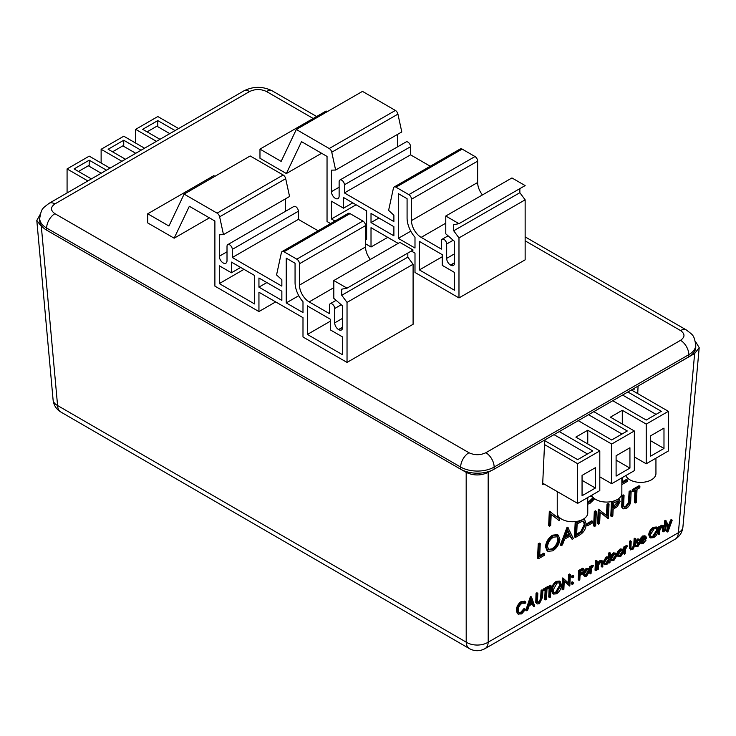 <?xml version="1.0" encoding="UTF-8"?>
<svg xmlns="http://www.w3.org/2000/svg" width="736" height="736" viewBox="0 0 736 736"><rect width="100%" height="100%" fill="white"/><g stroke="black" fill="none" stroke-linecap="round" stroke-linejoin="round"><path stroke-width="1.1" d="M91.402 178.903L74.097 168.912L89.203 160.19L89.203 165.278L78.504 171.46M125.442 159.243L108.146 149.261L123.74 140.254L123.74 145.342L112.553 151.8M159.979 139.306L142.674 129.324L157.78 120.603L157.78 125.681L147.08 131.864M178.609 128.552L157.817 116.546L135.654 129.343L135.654 143.069M144.56 148.212L123.768 136.206L101.126 149.279L101.126 163.006M110.032 168.148L89.231 156.142L67.077 168.93L67.077 192.942M169.795 133.639L156.906 126.196M135.755 153.3L122.857 145.848M101.218 173.236L88.32 165.784M175.085 130.585L157.78 120.603M141.036 150.245L123.74 140.254M106.508 170.182L89.203 160.19M67.077 168.93L87.878 180.936M135.654 129.343L156.455 141.349M101.126 149.279L121.918 161.285M307.39 334.448L342.626 354.789L342.626 336.987L330.298 329.866L330.298 319.194L309.157 306.986A19.936 11.509 60 0 1 307.39 305.836L307.39 334.448L330.298 321.227M370.364 259.44A13.708 7.912 60 0 1 365.534 246.974L365.534 225.612A3.735 2.162 -120 0 0 362.894 221.03L296.82 259.173L283.967 251.758A3.735 2.162 60 0 0 282.1 251.574A3.735 2.162 60 0 0 281.391 252.65L276.561 274.942L281.851 279.772L281.851 286.129L232.3 257.526L232.3 249.384A3.735 2.162 -120 0 0 230.662 245.622A3.735 2.162 -120 0 0 227.783 244.628A3.735 2.162 -120 0 0 227.01 246.339L227.01 260.7A5.446 3.146 60 0 1 225.878 263.194A5.446 3.146 60 0 1 221.683 261.74A5.446 3.146 60 0 1 219.3 256.257L219.3 234.766L223.486 234.637L219.632 216.826L285.697 178.682A3.735 2.162 -120 0 0 283.158 175.002L250.194 155.968L184.12 194.111L168.94 226.035L147.734 213.79L147.734 222.944L174.156 238.197L209.392 217.856M362.894 221.03L350.032 213.615A3.735 2.162 -120 0 0 348.165 213.422L282.1 251.574M285.697 178.682L289.552 196.494L223.486 234.637M184.12 194.111L217.092 213.146A3.735 2.162 60 0 1 219.632 216.826M407.818 253.074L407.818 257.14L341.752 295.283L341.752 289.184L347.033 288.162L333.822 280.536L333.822 298.338L342.626 305.964L342.626 327.456A5.446 3.146 60 0 1 341.504 329.949A5.446 3.146 60 0 1 338.772 329.682L338.551 329.553A5.446 3.146 60 0 1 334.705 322.874L334.705 308.513A3.735 2.162 -120 0 0 333.068 304.75A3.735 2.162 -120 0 0 330.188 303.747A3.735 2.162 -120 0 0 329.415 305.458L329.415 313.591L309.157 301.898A13.708 7.912 60 0 1 299.469 285.117L299.469 263.755A3.735 2.162 60 0 0 296.82 259.173M286.249 302.919L286.249 258.161L295.062 263.249L295.062 282.569A19.936 11.509 -120 0 0 302.993 301.788L302.993 312.579L286.249 302.919L298.761 295.697M219.3 283.59L219.3 265.788L231.417 272.78L231.417 262.099L254.536 275.448L254.536 303.931L219.3 283.59L243.966 269.348M231.417 272.78L240.663 267.444M258.943 287.15L258.943 277.996L281.851 291.217L281.851 300.371L258.943 287.15L266.874 282.569M318.108 230.782L298.365 219.383L232.3 257.526M298.365 219.383L298.365 211.241A3.735 2.162 -120 0 0 296.728 207.478A3.735 2.162 -120 0 0 293.848 206.485L227.783 244.628M285.375 211.379L285.375 198.913M214.958 176.309L213.799 175.646L147.734 213.79M174.156 238.197L189.336 206.273L214.894 221.03L214.894 286.129L258.943 311.558L258.943 292.238L302.993 317.667L302.993 336.987L347.033 362.416L413.098 324.272L413.098 264.261L347.033 302.404L341.752 295.283M258.943 311.558L275.678 301.898M347.033 362.416L347.033 302.404M413.098 264.261L407.818 257.14M333.822 280.536L399.887 242.392L413.098 250.019L347.033 288.162M543.886 483.883L542.653 484.592L544.732 439.99L634.119 388.378L634.119 389.399L633.245 388.893M688.822 356.804A23.672 13.662 0 0 0 695.75 347.144L695.75 345C693.91 334.751 693.349 335.506 686.394 329.976A11.712 6.762 120 0 0 680.542 330.556C685.106 333.813 685.106 337.07 680.542 340.326L485.861 452.723C480.222 455.354 474.582 455.354 468.942 452.723L54.924 213.688A11.712 6.762 120 0 0 46.644 228.031L46.644 230.166L460.662 469.2A23.672 13.662 0 0 0 494.141 469.2L688.822 356.804L688.822 354.669A23.672 13.662 0 0 0 695.75 345M54.924 213.688C50.361 210.432 50.361 207.175 54.924 203.918L249.605 91.522A11.712 6.762 60 0 0 243.745 90.942L49.064 203.338C42.118 208.868 41.547 208.122 39.707 218.362L39.707 220.506A23.672 13.662 0 0 0 46.644 230.166M625.812 475.566A15.263 8.814 0 0 0 629.887 479.808A15.263 8.814 0 0 0 646.521 481.712A15.263 8.814 0 0 0 655.942 473.579L655.942 458.178M557.235 491.593L557.235 512.937A15.263 8.814 0 0 0 561.706 519.165A15.263 8.814 0 0 0 578.34 521.079A15.263 8.814 0 0 0 587.76 512.937L587.76 497.545M591.726 495.254A15.263 8.814 0 0 0 595.801 499.486A15.263 8.814 0 0 0 612.426 501.4A15.263 8.814 0 0 0 621.846 493.258L621.846 477.857M559.286 431.59L592.756 450.92L577.65 459.641L544.704 440.616M593.814 411.654L627.293 430.983L611.699 439.981L578.22 420.652M627.863 391.994L661.333 411.323L646.226 420.044L612.757 400.715M663.982 448.454L663.982 428.104L650.633 435.813L650.633 456.154L663.982 448.454L650.633 440.744M629.933 468.105L629.933 447.764L616.106 455.75L616.106 476.091L629.933 468.105L616.106 460.12M595.396 488.042L595.396 467.7L582.056 475.401L582.056 495.751L595.396 488.042L582.056 480.341M577.65 463.708L599.803 450.92L599.803 490.59L577.65 503.378L577.65 463.708L544.52 444.581M611.699 444.047L634.34 430.983L634.34 470.654L611.699 483.718L611.699 444.047L587.76 430.229L587.76 443.964M646.226 424.111L668.38 411.323L668.38 450.993L646.226 463.781L646.226 424.111L622.288 410.292L622.288 424.028M656.052 414.377L622.573 395.048M622.003 434.028L588.533 414.708M587.475 453.965L553.996 434.645M599.803 450.92L575.865 437.092L587.76 430.229M634.34 430.983L610.402 417.156L622.288 410.292M668.38 411.323L631.387 389.96M646.226 463.781L634.34 456.918M611.699 483.718L599.803 476.854M577.65 503.378L542.717 483.212M419.391 269.919L454.581 290.288L454.581 272.495L442.262 265.356L442.262 254.684L421.158 242.457A19.936 11.491 60.1 0 1 419.391 241.307L419.391 269.919L442.262 256.754M482.439 194.93A13.708 7.903 60.1 0 1 477.646 182.491L477.646 161.129A3.735 2.153 -119.9 0 0 475.005 156.547L408.839 194.635L396.005 187.202A3.735 2.153 60.1 0 0 394.137 187.018A3.735 2.153 60.1 0 0 393.429 188.103L388.608 210.386L393.889 215.225L393.889 221.582L344.411 192.924L344.411 184.791A3.735 2.153 -119.9 0 0 342.783 181.028A3.735 2.153 -119.9 0 0 339.912 180.026A3.735 2.153 -119.9 0 0 339.13 181.737L339.13 196.098A5.446 3.146 60.1 0 1 338.008 198.6A5.446 3.146 60.1 0 1 333.813 197.128A5.446 3.146 60.1 0 1 331.439 191.645L331.439 170.154L335.616 170.034L331.761 152.214L397.928 114.126A3.735 2.153 -119.9 0 0 395.398 110.446L362.48 91.384L296.314 129.472L281.152 161.377L259.974 149.114L259.974 158.268L286.359 173.549L321.595 153.272M475.005 156.547L462.171 149.114A3.735 2.153 -119.9 0 0 460.304 148.93L394.137 187.018M397.928 114.126L401.782 131.946L335.616 170.034M296.314 129.472L329.231 148.534A3.735 2.153 60.1 0 1 331.761 152.214M519.864 188.618L519.864 192.703L453.698 230.782L453.698 224.682L458.979 223.67L445.777 216.025L445.777 233.827L454.581 241.463L454.581 262.954A5.446 3.146 60.1 0 1 453.45 265.448A5.446 3.146 60.1 0 1 450.726 265.181L450.506 265.052A5.446 3.146 60.1 0 1 446.66 258.373L446.66 244.002A3.735 2.153 -119.9 0 0 445.032 240.24A3.735 2.153 -119.9 0 0 442.161 239.237A3.735 2.153 -119.9 0 0 441.379 240.948L441.379 249.081L421.158 237.369A13.708 7.903 60.1 0 1 411.479 220.579L411.479 199.217A3.735 2.153 60.1 0 0 408.839 194.635M398.286 238.363L398.286 193.614L407.082 198.702L407.082 218.031A19.936 11.491 -119.9 0 0 414.994 237.25L414.994 248.041L398.286 238.363L410.78 231.178M334.981 221.039L331.439 218.978L331.439 201.186L343.528 208.187L343.528 197.506L366.62 210.873L366.62 239.356L365.534 238.722M331.439 218.978L356.104 204.783M343.528 208.187L352.783 202.86M371.018 222.576L371.018 213.422L393.889 226.66L393.889 235.824L371.018 222.576L378.948 218.012M430.247 166.235L410.578 154.845L344.411 192.924M410.578 154.845L410.578 146.703A3.735 2.153 -119.9 0 0 408.949 142.94A3.735 2.153 -119.9 0 0 406.079 141.938L339.912 180.026M397.606 146.814L397.606 134.357M327.244 111.67L326.14 111.026L259.974 149.114M365.534 243.809L371.018 246.992L371.018 227.663L398.167 243.386M371.018 246.992L387.752 237.351M411.36 251.022L414.994 253.129L414.994 272.458L458.979 297.924L525.145 259.836L525.145 199.824L458.979 237.912L453.698 230.782M458.979 297.924L458.979 237.912M525.145 199.824L519.864 192.703M445.777 216.025L511.952 177.946L525.145 185.582L458.979 223.67M286.359 173.549L301.521 141.643L327.042 156.418L327.042 221.518L330.584 223.578M656.273 528.365L656.678 530.104L652.869 536.121L650.753 536.59M622.187 549.994L622.389 551.089L619.878 555.11L618.691 555.459M608.332 557.971L608.516 559.056L605.949 563.123L604.744 563.463M559.148 582.673L559.746 585.129L555.744 592.103L553.73 592.526M617.909 500.738L618.047 501.575L613.263 506.699M567.649 531.18L569.048 534.115L565.846 535.955M557.023 536.526L557.851 539.47C557.345 543.453 555.367 546.572 551.936 548.817L548.348 549.47M583.492 521.456L584.237 524.464L580.906 531.429L576.656 534.226M530.914 600.659L531.475 602.26L530.095 603.051M588.064 569.636L588.266 570.731L585.755 574.752L584.568 575.101M615.36 553.923L615.563 555.018L613.051 559.038L611.864 559.388M644.745 536.986L644.902 537.464L641.718 539.304M654.12 528.834L650.339 534.86L651.139 536.94L653.752 536.682L657.552 530.665L656.751 528.558L654.12 528.834M652.869 536.121L653.752 536.682M656.678 530.104L657.552 530.665M621.009 550.326L618.498 554.392L619.068 555.873L620.761 555.671L623.263 551.65L622.702 550.178L621.009 550.326M619.878 555.11L620.761 555.671M622.389 551.089L623.263 551.65M607.09 558.33L604.523 562.405L605.112 563.868L606.832 563.684L609.399 559.618L608.838 558.146L607.09 558.33M605.949 563.123L606.832 563.684M608.516 559.056L609.399 559.618M560.63 585.69L556.628 592.664L554.134 592.866L553.104 590.07L557.069 583.078L559.627 582.875L560.63 585.69L559.746 585.129M556.628 592.664L555.744 592.103M618.93 502.136L615.462 506.515L613.208 507.785L613.428 502.973L618.433 500.876L618.93 502.136L618.047 501.575M615.462 506.515L614.578 505.954M569.922 534.676L565.331 537.317L567.916 530.472L569.922 534.676L569.048 534.115M558.734 540.031C558.219 544.014 556.25 547.133 552.81 549.387L548.752 549.792L547.51 546.554C548.016 542.588 549.976 539.47 553.38 537.179L557.492 536.756L558.734 540.031L557.851 539.47M552.81 549.387L551.936 548.817M585.111 525.026L581.78 531.99L576.61 535.33L577.144 523.857L581.983 521.465L583.97 521.677L585.111 525.026L584.237 524.464M581.78 531.99L580.906 531.429M532.349 602.821L529.644 604.376L531.245 599.674L532.349 602.821L531.475 602.26M586.886 569.958L584.375 574.034L584.945 575.506L586.638 575.313L589.14 571.292L588.579 569.82L586.886 569.958M585.755 574.752L586.638 575.313M588.266 570.731L589.14 571.292M614.174 554.254L611.662 558.32L612.232 559.802L613.925 559.599L616.437 555.579L615.876 554.107L614.174 554.254M613.051 559.038L613.925 559.599M615.563 555.018L616.437 555.579M645.776 538.034L645.288 537.133L643.558 537.335L641.194 540.675L645.776 538.034L644.902 537.464M53.093 399.924A15.576 8.961 -5.2 0 0 57.583 405.527A15.576 9.007 120.1 0 0 60.794 411.994C56.258 409.207 53.691 405.186 53.093 399.924L36.8 220.46L41.317 226.329L42.651 227.102M667.258 532.027L668.628 528.246L666.476 523.452L667.276 522.992L669.079 527.004L671.398 520.619L672.207 520.159L668.058 531.567L667.258 532.027L666.384 531.466L667.754 527.684L666.098 524.004M665.804 530.435L665.059 530.868L665.5 521.355L666.246 520.932L665.804 530.435M663.421 531.806L662.547 531.245L662.676 526.562L663.559 527.123L662.06 526.691L659.925 529.672L659.612 534.005L658.867 534.428L659.18 527.657L659.925 527.224L659.87 528.448L662.225 525.78L663.808 525.596L664.166 531.383L663.421 531.806L663.219 526.498M653.734 537.611L650.615 537.924L649.603 535.293C649.962 532.183 651.47 529.727 654.12 527.905L657.294 527.565L658.297 530.242C657.92 533.361 656.402 535.817 653.734 537.611M635.518 546.324L635.794 545.256L637.836 545.845L638.949 544.134L636.898 543.113L636.668 542.23L638.278 539.571L639.777 539.644L639.253 540.518L638.241 540.399L637.413 541.77L639.464 542.791L639.694 543.674L637.836 546.655L636.143 546.728L636.741 545.864M638.701 543.564L636.014 542.552L635.784 541.668L636.668 542.23M636.704 541.705L639.464 542.791M637.588 542.266L638.416 542.469L637.542 541.908M639.004 540.362L638.241 540.399M638.278 539.571L637.394 539.01L638.811 539.019L639.777 539.644M630.255 549.231L630.458 541.76L631.194 541.328L630.918 548.099L631.286 548.955L632.748 548.771L634.607 546.176L635.012 539.138L635.757 538.706L635.499 544.309L632.748 549.7L630.255 549.231L630.724 549.958L630.255 549.231M625.168 553.831L624.422 554.254L624.744 547.483L625.48 547.05L625.434 548.044L627.596 545.946L625.517 549.148L625.168 553.831M617.752 554.815L618.691 551.936L621.046 549.488L623.291 549.286L624.008 551.218L620.724 556.499L618.525 556.756L617.154 554.429M609.491 557.529L609.684 553.481L610.429 553.058L609.978 562.571L609.242 562.994L609.298 561.826L606.768 564.53L604.514 564.742L603.778 562.819L607.117 557.511L609.491 557.529L608.313 556.72M579.821 579.922L579.085 580.354L579.517 571.081L583.547 568.762L583.501 569.71L580.216 571.605L580.078 574.457L583.363 572.562L583.326 573.519L580.032 575.405L579.821 579.922M573.491 583.032L572.737 584.384L572.065 583.85L572.82 582.498L573.491 583.032L572.608 582.47M572.737 584.384L571.182 583.289L571.946 581.928M573.804 576.343L573.04 577.696L572.378 577.162L573.132 575.81L573.804 576.343L572.921 575.782M573.04 577.696L571.495 576.601L572.258 575.248M564.254 580.879L563.859 589.343L562.957 589.867L563.482 578.533L569.048 583.593L569.443 575.101L570.354 574.586L569.82 585.911L564.254 580.879M561.531 585.166C561.255 588.708 559.608 591.588 556.609 593.805L553.49 594.081L552.202 590.594C552.469 587.061 554.098 584.182 557.088 581.937L560.262 581.633L561.531 585.166M524.326 602.701L525.2 603.253L522.155 603.17C519.699 604.955 518.346 607.292 518.116 610.172L519.128 613.005L521.76 612.729L524.934 609.068L525.596 609.344L521.668 613.916L518.135 614.017L517.215 610.622C517.509 607.053 519.174 604.182 522.21 602.011L525.927 602.177L525.2 603.253L524.786 602.904M524.501 601.1L525.927 602.177M517.261 613.456L518.484 614.302L517.261 613.456L516.332 610.061L517.215 610.622M635.26 503.01L635.867 490.056L633.061 491.676L633.126 490.194L639.888 486.303L639.823 487.784L637.017 489.394L636.419 502.338L635.26 503.01L634.386 502.44L634.938 490.599M622.582 507.702L622.904 496.082L624.054 495.42L623.613 505.945L624.192 507.27L626.465 506.984L629.354 502.955L629.998 491.998L631.148 491.335L630.743 500.048C630.835 503.396 629.4 506.193 626.465 508.429L623.328 508.843L621.708 507.141L622.021 495.521L622.904 496.082M615.121 500.563L612.343 502.154L611.671 516.58L612.83 515.918L613.143 509.257L617.348 506.607L620.08 501.474L619.344 499.348L617.808 499.229M573.408 538.614L572.148 539.332L570.464 535.808L564.632 539.157L562.46 544.907L561.2 545.634L567.971 527.694L573.408 538.614M544.539 555.229L538.439 558.734L539.111 544.309L540.261 543.646L539.663 556.591L544.612 553.748L544.539 555.229M622.656 477.388L622.408 482.825L627.357 479.982L627.284 481.454L621.846 484.592M594.688 498.778L590.106 503.222L587.76 504.215M592.232 496.239L591.312 496.763L591.376 495.457M587.76 502.605L590.272 501.685L593.961 498.208M559.553 517.61L559.158 520.674L551.2 514.225L550.675 525.55L549.525 526.222L550.197 511.796L558.403 518.116L558.486 516.433M461.582 469.697L466.182 472.365L466.201 642.151A15.576 9.908 -0 0 0 488.198 642.169A15.576 8.979 60.1 0 1 484.987 648.646C479.762 651.406 474.573 651.406 469.412 648.628A15.576 9.007 -59.9 0 1 466.201 642.151L57.583 405.527L41.317 226.329M559.884 539.368C559.305 544.208 556.94 548.035 552.791 550.832L547.934 551.319L546.36 547.225C546.922 542.395 549.268 538.559 553.398 535.734L558.32 535.201L559.884 539.368M576.058 523.048L582.71 519.717L584.826 520.048L586.27 524.363C585.81 529.147 583.51 532.754 579.37 535.173L575.386 537.473L576.058 523.048L575.175 522.486L577.199 521.318M592.6 522.882L587.65 525.734L587.724 524.253L592.664 521.401L592.6 522.882M595.672 525.789L594.522 526.461L595.194 512.035L596.344 511.364L595.672 525.789M600.162 512.182L599.638 523.517L598.478 524.179L599.15 509.754L607.366 516.074L607.89 504.721L609.049 504.059L608.378 518.484L600.162 512.182M534.704 606.133L533.72 606.694L532.68 603.759L529.166 605.783L527.666 610.181L526.663 610.76L531.475 596.96L534.704 606.133M536.654 602.968L536.912 593.832L537.823 593.308L537.473 601.588L537.924 602.692L539.451 602.554L541.475 599.518L541.972 590.916L542.874 590.401L542.561 597.246L539.442 603.686L537.262 603.952L535.771 602.407L536.038 593.262L536.912 593.832M545.588 599.868L546.066 589.692L544.116 590.815L544.171 589.646L548.964 586.886L548.909 588.055L546.968 589.168L546.498 599.343L545.588 599.868L544.714 599.306L545.137 590.226M550.51 597.034L549.608 597.549L550.132 586.215L551.043 585.7L550.51 597.034M583.63 574.457L584.568 571.578L586.923 569.13L589.168 568.919L589.886 570.86L586.601 576.141L584.402 576.398L582.756 573.841M591.045 573.473L590.3 573.896L590.622 567.116L591.358 566.692L591.312 567.686L593.474 565.588L591.394 568.79L591.045 573.473M596.648 570.244L595.902 570.676L596.335 561.402L597.071 560.97L596.648 570.244M602.094 567.106L601.211 566.545L601.349 561.872L602.223 562.433L600.732 561.991L598.589 564.972L598.276 569.305L597.531 569.738L597.853 562.957L598.589 562.534L598.534 563.748L600.898 561.09L602.471 560.906L602.839 566.683L602.094 567.106L601.882 561.798M610.926 558.744L611.864 555.864L614.22 553.417L616.464 553.214L617.182 555.146L613.898 560.436L611.699 560.694L610.181 558.274M641.074 541.549L641.599 542.947L643.163 542.772L646.098 540.077L643.218 543.554L641.139 543.849L640.338 541.816L641.139 539.148L643.558 536.526L645.932 536.461L646.484 538.439L641.074 541.549M644.819 535.716L645.932 536.461M40.232 214.351L36.8 220.46M668.628 528.246L667.754 527.684M666.163 522.569L667.276 522.992M668.481 525.679L670.524 520.058L671.398 520.619M670.524 520.058L671.324 519.598L672.207 520.159M664.332 526.985L664.626 520.794L665.5 521.355M665.059 530.868L664.212 530.325M664.626 520.794L665.362 520.37L666.246 520.932M658.867 534.428L657.984 533.867L658.094 531.631M658.214 529.009L658.306 527.096L659.18 527.657M658.306 527.096L659.042 526.663L659.925 527.224M659.53 526.976L661.351 525.219L662.225 525.78M661.351 525.219L663.808 525.596M649.603 535.293L648.72 534.732C649.088 531.622 650.596 529.166 653.246 527.344L654.12 527.905M653.246 527.344L656.411 527.004L657.294 527.565M650.615 537.924L649.732 537.363L648.72 534.732M638.903 539.083L639.621 539.543M635.794 545.256L637.836 545.845M636.953 545.284L638.075 543.573L638.949 544.134M638.075 543.573L637.9 543.048M637.017 542.874L636.014 542.552L637.017 542.874M635.784 541.668L637.394 539.01M629.372 548.67L629.574 541.199L630.458 541.76M629.574 541.199L630.32 540.767L631.194 541.328M630.982 548.495L632.748 548.771M631.865 548.21L633.724 545.615L634.607 546.176M633.724 545.615L634.138 538.568L635.012 539.138M634.138 538.568L634.883 538.145L635.757 538.706M624.422 554.254L623.576 553.058M623.732 549.755L623.861 546.912L624.744 547.483M623.861 546.912L624.606 546.489L625.48 547.05M624.56 547.483L626.088 545.523L626.962 546.084M626.088 545.523L627.596 545.946M618.691 551.936L617.817 551.374L620.172 548.927L621.046 549.488M620.172 548.927L623.291 549.286M618.525 556.756L617.127 555.643M616.878 554.254L617.817 551.374M609.684 553.481L608.801 552.92L609.546 552.497L610.429 553.058M608.755 562.681L609.242 562.994M604.514 564.742L602.996 563.279M603.005 562.332L603.778 562.819M602.904 562.258L606.234 556.95L607.117 557.511M606.234 556.95L608.617 556.968M608.617 556.913L608.801 552.92M579.085 580.354L578.202 579.793L578.634 570.52L579.517 571.081M578.634 570.52L582.664 568.201L583.547 568.762M580.134 573.362L582.489 572.001L583.363 572.562M571.854 583.823L571.182 583.289M572.166 577.134L571.495 576.601M563.482 578.533L562.608 577.972L562.074 589.306L562.957 589.867M562.608 577.972L563.675 578.422M568.183 582.765L568.569 574.54L569.443 575.101M568.569 574.54L569.471 574.016L570.354 574.586M564.245 581.155L569.618 586.031M552.202 590.594L551.319 590.033C551.595 586.5 553.224 583.611 556.214 581.376L557.088 581.937M556.214 581.376L559.388 581.072L560.262 581.633M553.49 594.081L552.616 593.52L551.319 590.033M522.21 602.011L521.327 601.45L525.053 601.616M518.724 612.656L520.886 612.168L521.76 612.729M520.886 612.168L524.05 608.506L524.934 609.068M524.05 608.506L525.596 609.344M516.332 610.061C516.626 606.492 518.291 603.621 521.327 601.45M633.126 490.194L632.252 489.633L632.178 491.114L633.061 491.676M632.252 489.633L639.014 485.742L639.888 486.303M622.021 495.521L623.18 494.859L624.054 495.42M623.843 506.874L625.591 506.423L626.465 506.984M625.591 506.423L628.48 502.394L629.354 502.955M628.48 502.394L629.114 491.436L629.998 491.998M629.114 491.436L630.274 490.774L631.148 491.335M623.328 508.843L621.708 507.141M611.671 516.58L610.797 516.019L611.469 501.602L612.343 502.154M567.971 527.694L567.097 527.132L568.137 527.602M569.986 536.075L572.148 539.332M567.097 527.132L560.326 545.072L561.2 545.634M538.439 558.734L537.556 558.173L538.228 543.748L539.111 544.309M538.228 543.748L539.387 543.085L540.261 543.646M539.709 555.496L543.729 553.187L544.612 553.748M622.463 481.73L626.474 479.412L627.357 479.982M587.76 501.851L589.398 501.124L590.272 501.685M589.398 501.124L593.188 497.481M590.447 495.99L591.312 496.763M550.197 511.796L549.314 511.235L548.642 525.66L549.525 526.222M549.314 511.235L550.436 511.658M557.538 517.408L557.649 514.97M551.2 514.372L559.158 520.674M491.197 470.644L488.17 472.383C480.829 475.806 473.506 475.796 466.182 472.365M695.29 341.219L699.2 347.65L694.646 353.538L638.075 386.096L637.726 393.622M546.36 547.225L545.477 546.664C546.048 541.825 548.384 537.998 552.515 535.173L553.398 535.734M552.515 535.173L557.446 534.64L558.32 535.201M547.934 551.319L547.06 550.758L545.477 546.664M575.175 522.486L574.503 536.912L575.386 537.473M583.262 519.184L584.826 520.048M587.65 525.734L586.776 525.173L586.84 523.692L587.724 524.253M586.84 523.692L591.79 520.84L592.664 521.401M594.522 526.461L593.639 525.9L594.311 511.474L595.194 512.035M594.311 511.474L595.47 510.802L596.344 511.364M599.15 509.754L598.276 509.192L597.604 523.618L598.478 524.179M598.276 509.192L599.389 509.616M606.492 515.366L607.016 504.16L607.89 504.721M607.016 504.16L608.166 503.498L609.049 504.059M600.153 512.33L608.111 518.632M531.346 597.034L530.592 596.399L531.475 596.96M532.119 604.081L533.72 606.694M530.463 596.473L525.789 610.199L526.663 610.76M536.038 593.262L536.94 592.747L537.823 593.308M537.602 602.269L539.451 602.554M538.568 601.984L540.601 598.957L541.475 599.518M540.601 598.957L541.089 590.355L541.972 590.916M541.089 590.355L542 589.83L542.874 590.401M537.262 603.952L535.771 602.407M544.171 589.646L543.297 589.085L543.242 590.254L544.116 590.815M543.297 589.085L548.09 586.325L548.964 586.886M549.608 597.549L548.725 596.988L549.258 585.654L550.132 586.215M549.258 585.654L550.16 585.138L551.043 585.7M584.568 571.578L583.694 571.016L586.049 568.569L586.923 569.13M586.049 568.569L588.294 568.358L589.168 568.919M584.402 576.398L582.756 573.896M583.059 572.369L583.694 571.016M590.3 573.896L589.453 572.7M589.61 569.397L589.738 566.554L590.622 567.116M589.738 566.554L590.484 566.131L591.358 566.692M590.438 567.125L591.965 565.165L592.839 565.726M591.965 565.165L593.474 565.588M595.902 570.676L595.019 570.115L595.452 560.841L596.335 561.402M595.452 560.841L596.197 560.409L597.071 560.97M597.531 569.738L596.694 569.195M597.006 562.414L597.853 562.957M597.006 562.368L597.715 561.964L598.589 562.534M598.193 562.276L600.015 560.528L600.898 561.09M600.015 560.528L602.471 560.906M611.864 555.864L610.99 555.303L613.346 552.856L614.22 553.417M613.346 552.856L616.464 553.214M611.699 560.694L610.144 559.176M610.245 557.005L610.99 555.303M643.163 542.772L642.289 542.211L644.58 539.506L646.098 540.077M644.598 539.516L645.454 540.068M641.139 543.849L639.464 541.254L640.338 541.816M639.464 541.254L640.265 538.586L641.139 539.148M640.265 538.586L642.684 535.964L643.558 536.526M642.684 535.964L645.058 535.9M641.24 542.542L642.289 542.211M488.17 472.383L488.198 642.169L678.38 532.708A15.576 8.97 5.2 0 0 682.907 527.086L682.907 527.086C682.3 532.358 679.724 536.388 675.17 539.175L484.987 648.646M283.967 251.758L350.032 213.615M217.092 213.146L283.158 175.002M342.626 327.198L338.551 329.553M338.772 329.682L342.626 327.456M365.534 225.612L299.469 263.755M232.3 249.384L298.365 211.241M227.01 251.804L219.3 256.257M342.626 318.302L334.705 322.874M334.705 308.513L341.219 304.75M333.822 287.656L309.157 301.898M299.469 285.117L365.534 246.974M39.707 218.362A23.672 13.662 0 0 0 46.644 228.031L460.662 467.066A23.672 13.662 0 0 0 494.141 467.066L688.822 354.669A11.712 6.762 -120 0 0 680.542 340.326M494.141 469.2L494.141 467.066A11.712 6.762 -120 0 0 485.861 452.723M460.662 469.2L460.662 467.066A11.712 6.762 -60 0 1 468.942 452.723M49.064 203.338A11.712 6.762 60 0 1 54.924 203.918M249.605 91.522C255.236 88.89 260.875 88.89 266.515 91.522L313.205 118.478M243.745 90.942C253.285 86.158 262.826 86.158 272.375 90.942A11.712 6.762 120 0 0 266.515 91.522M525.145 240.838L680.542 330.556M396.005 187.202L462.171 149.114M329.231 148.534L395.398 110.446M454.581 262.706L450.506 265.052M450.726 265.181L454.581 262.964M477.646 161.129L411.479 199.217M344.411 184.791L410.578 146.703M339.13 187.211L331.439 191.645M454.581 253.81L446.66 258.373M446.66 244.002L453.174 240.249M445.777 223.192L421.158 237.369M411.479 220.579L477.646 182.491M577.208 533.913L578.082 534.474M662.694 528.052L663.578 528.623M630.191 547.363L629.317 546.802M633.88 544.125L634.754 544.686M622.5 504.795L621.616 504.234M628.719 500.084L629.593 500.646M578.027 521.152L578.652 521.548M536.599 600.677L535.716 600.116M540.776 597.144L541.65 597.706M601.367 563.362L602.241 563.923M694.646 353.538L678.38 532.708A15.576 8.979 60.1 0 1 675.17 539.175M330.188 303.747L336.113 300.325M686.394 329.976L525.145 236.882M316.636 116.5L272.375 90.942M442.161 239.237L448.077 235.824M469.412 648.628L60.794 411.994M636.152 542.671L637.036 543.232M573.28 582.452L572.406 581.891M572.277 584.421L571.403 583.86M573.592 575.773L572.718 575.212M572.58 577.732L571.706 577.171M619.344 499.348L618.461 498.787M682.907 527.086L699.2 347.65"/></g></svg>
